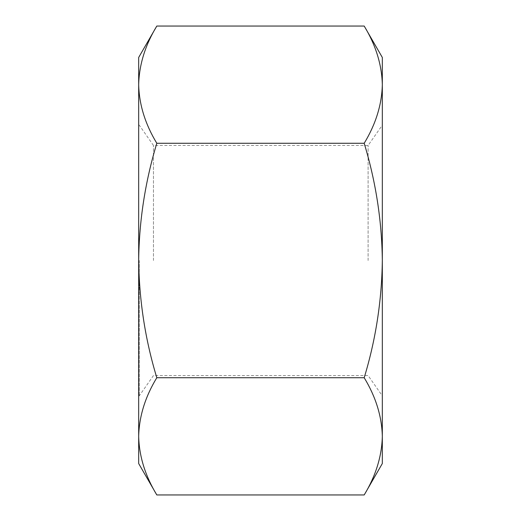 <?xml version="1.0" encoding="UTF-8"?>
<svg xmlns="http://www.w3.org/2000/svg" width="521" height="521" viewBox="0 0 521 521"><rect width="100%" height="100%" fill="white"/><g stroke="black" fill="none" stroke-linecap="round" stroke-linejoin="round"><path stroke-width="0.39" stroke-dasharray="2.6 1.95" d="M139.25 260.5L139.25 395.862L139.25 260.5M138.677 57.46L138.677 463.54M153.467 260.5L153.467 145.444L153.467 260.5M382.323 463.54L382.323 57.46M368.106 260.5L368.106 145.444L368.106 260.5M156.808 26.05C145.196 45.19 139.153 64.728 138.677 84.662C139.166 104.649 145.209 124.187 156.808 143.275C145.177 181.725 139.133 220.8 138.677 260.5L138.677 395.862L138.677 260.5C139.211 300.689 145.255 339.764 156.808 377.725L364.192 377.725C375.804 396.865 381.847 416.403 382.323 436.337C381.834 456.324 375.791 475.862 364.192 494.95M364.192 26.05C375.804 45.19 381.847 64.728 382.323 84.662C381.834 104.649 375.791 124.187 364.192 143.275C375.823 181.725 381.867 220.8 382.323 260.5L382.323 395.862L382.323 260.5C381.789 300.689 375.745 339.764 364.192 377.725M156.808 377.725C145.196 396.865 139.153 416.403 138.677 436.337C139.166 456.324 145.209 475.862 156.808 494.95M156.808 143.275L364.192 143.275M138.677 125.138L139.25 125.138L153.467 145.444L368.106 145.444L382.323 125.138M138.677 395.862L139.25 395.862L153.467 375.556L368.106 375.556L382.323 395.862"/><path stroke-width="0.78" d="M364.192 143.275C375.804 124.135 381.847 104.597 382.323 84.662C381.834 64.676 375.791 45.138 364.192 26.05L382.323 57.46L382.323 260.5C381.867 220.8 375.823 181.725 364.192 143.275L156.808 143.275C145.177 181.725 139.133 220.8 138.677 260.5L138.677 436.337C139.166 416.351 145.209 396.813 156.808 377.725L364.192 377.725C375.791 396.813 381.834 416.351 382.323 436.337L382.323 463.54L364.192 494.95C375.804 475.81 381.847 456.272 382.323 436.337L382.323 260.5C381.789 300.689 375.745 339.764 364.192 377.725M156.808 377.725C145.255 339.764 139.211 300.689 138.677 260.5L138.677 57.46L156.808 26.05L364.192 26.05M156.808 494.95L138.677 463.54L138.677 436.337C139.153 456.272 145.196 475.81 156.808 494.95L364.192 494.95M156.808 143.275C145.196 124.135 139.153 104.597 138.677 84.662C139.166 64.676 145.209 45.138 156.808 26.05"/></g></svg>
